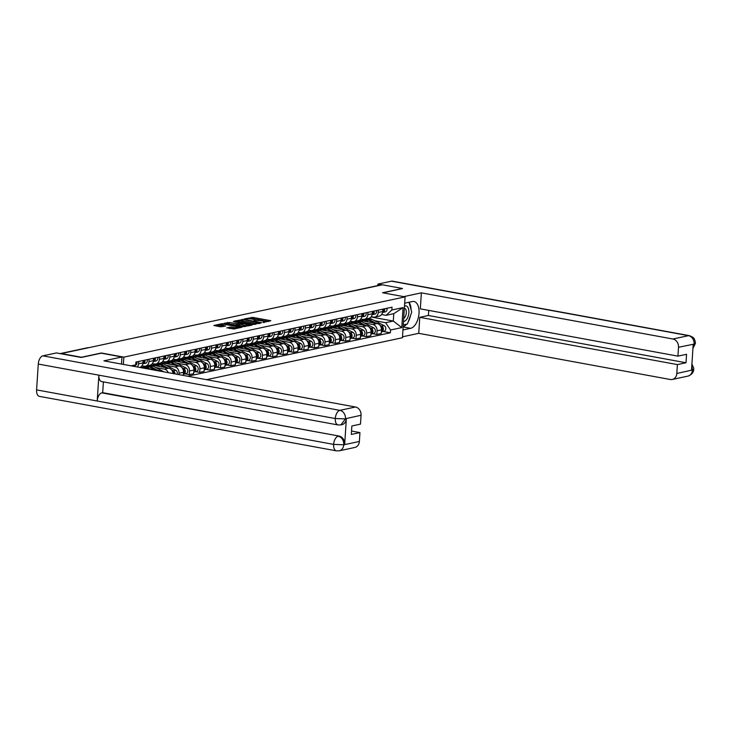 <?xml version="1.0" encoding="UTF-8"?>
<svg xmlns="http://www.w3.org/2000/svg" width="732" height="732" viewBox="0 0 732 732"><rect width="100%" height="100%" fill="white"/><g stroke="black" fill="none" stroke-linecap="round" stroke-linejoin="round"><path stroke-width="1.1" d="M263.062 322.492L270.84 320.708L252.998 317.432L244.378 318.887L246.675 318.942A3.816 0.695 3.7 0 1 251.945 319.079L253.428 319.353A3.816 0.695 3.7 0 1 255.139 320.049A3.816 0.695 3.7 0 1 254.507 320.387L253.839 320.799L255.889 320.634A3.816 0.695 3.7 0 1 261.168 320.772L262.651 321.046A3.816 0.695 3.7 0 1 264.353 321.741A3.816 0.695 3.7 0 1 263.73 322.08L263.062 322.492M226.911 327.735L233.901 329.016L241.835 327.25L221.805 323.718L213.872 325.484L220.451 326.811L225.612 326.033L222.08 325.264A3.184 0.576 3.7 0 1 220.652 324.688A3.184 0.576 3.7 0 1 222.345 324.285A3.184 0.576 3.7 0 1 225.584 324.514L237.333 326.673A3.184 0.576 3.7 0 1 238.76 327.259A3.184 0.576 3.7 0 1 237.077 327.652A3.184 0.576 3.7 0 1 233.828 327.424L230.223 327.021L226.893 327.963M123.845 357.125L101.318 352.989L81.408 357.253L61.305 353.565L382.36 284.794L402.463 288.49L382.562 292.754L405.089 296.881L123.845 357.125L123.369 364.417M252.65 324.605L261.699 322.666L243.847 319.39L234.267 321.11L252.65 324.605M251.835 325.173L242.448 326.792L224.065 323.297L229.226 322.528L238.11 323.892L240.508 323.315L233.352 321.522L251.835 325.173M206.561 379.679L402.444 337.727L405.089 296.881M349.072 291.931L348.889 291.894A2.425 2.004 77.9 0 0 348.231 291.903L378.49 285.425A2.425 2.004 77.9 0 1 379.149 285.416L348.889 291.894A2.425 1.29 100.4 0 0 348.56 292.041M378.398 310.112L378.243 312.482A5.582 4.612 77.9 0 1 374.766 317.093L379.176 316.142A5.582 4.612 -102.1 0 0 382.653 311.539L382.809 309.169M364.097 322.904L372.771 324.496A5.582 4.612 77.9 0 1 377.062 330.818L381.473 329.876A5.582 4.612 -102.1 0 0 377.172 323.544L359.293 320.268M381.473 329.876L381.235 333.508L376.824 334.451L372.808 333.719M374.766 317.093A5.582 4.612 77.9 0 1 373.247 317.112L371.206 316.736M377.062 330.818L376.824 334.451M355.23 321.275L356.027 321.421M367.976 312.344L367.821 314.714A5.582 4.612 77.9 0 1 364.344 319.326L368.754 318.374A5.582 4.612 -102.1 0 0 372.231 313.772L372.387 311.402M362.386 335.951L366.403 336.683L370.813 335.741L371.051 332.108A5.582 4.612 -102.1 0 0 366.759 325.777L348.871 322.501M364.344 319.326A5.582 4.612 77.9 0 1 362.825 319.344L360.785 318.969M353.675 325.136L362.349 326.719A5.582 4.612 77.9 0 1 366.641 333.051L366.403 336.683M344.809 323.507L345.605 323.654M357.555 314.577L357.399 316.947A5.582 4.612 77.9 0 1 353.922 321.558L358.332 320.607A5.582 4.612 -102.1 0 0 361.809 316.004L361.965 313.635M351.964 338.184L355.981 338.916L360.391 337.974L360.629 334.341A5.582 4.612 -102.1 0 0 356.338 328.009L338.449 324.733M353.922 321.558A5.582 4.612 77.9 0 1 352.403 321.577L350.363 321.202M343.253 327.36L351.927 328.952A5.582 4.612 77.9 0 1 356.219 335.283L355.981 338.916M334.387 325.74L335.183 325.886M347.133 316.81L346.986 319.179A5.582 4.612 77.9 0 1 343.5 323.782L347.91 322.839A5.582 4.612 -102.1 0 0 351.387 318.237L351.543 315.867M341.542 340.417L345.559 341.149L349.969 340.206L350.207 336.574A5.582 4.612 -102.1 0 0 345.916 330.242L328.028 326.966M343.5 323.782A5.582 4.612 77.9 0 1 341.981 323.809L339.941 323.434M332.831 329.592L341.505 331.184A5.582 4.612 77.9 0 1 345.797 337.516L345.559 341.149M323.974 327.973L324.761 328.119M336.711 319.042L336.564 321.412A5.582 4.612 77.9 0 1 333.087 326.014L337.489 325.072A5.582 4.612 -102.1 0 0 340.966 320.47L341.121 318.1M331.12 342.649L335.137 343.381L339.547 342.439L339.785 338.806A5.582 4.612 -102.1 0 0 335.494 332.474L317.606 329.199M333.087 326.014A5.582 4.612 77.9 0 1 331.559 326.033L329.519 325.667M322.409 331.825L331.084 333.417A5.582 4.612 77.9 0 1 335.375 339.749L335.137 343.381M313.552 330.205L314.339 330.352M326.289 321.275L326.143 323.645A5.582 4.612 77.9 0 1 322.666 328.247L327.067 327.305A5.582 4.612 -102.1 0 0 330.553 322.702L330.699 320.332M320.698 344.873L324.715 345.614L329.125 344.671L329.363 341.039A5.582 4.612 -102.1 0 0 325.072 334.707L307.184 331.422M322.666 328.247A5.582 4.612 77.9 0 1 321.138 328.265L319.106 327.899M311.988 334.057L320.662 335.649A5.582 4.612 77.9 0 1 324.953 341.981L324.715 345.614M303.13 332.438L303.917 332.575M315.867 323.507L315.721 325.877A5.582 4.612 77.9 0 1 312.244 330.48L316.654 329.537A5.582 4.612 -102.1 0 0 320.131 324.935L320.277 322.565M310.277 347.105L314.293 347.846L318.704 346.904L318.942 343.271A5.582 4.612 -102.1 0 0 314.65 336.94L296.771 333.655M312.244 330.48A5.582 4.612 77.9 0 1 310.716 330.498L308.684 330.132M301.566 336.29L310.24 337.882A5.582 4.612 77.9 0 1 314.531 344.214L314.293 347.846M292.709 334.67L293.495 334.808M305.454 325.74L305.299 328.11A5.582 4.612 77.9 0 1 301.822 332.712L306.232 331.77A5.582 4.612 -102.1 0 0 309.709 327.167L309.856 324.798M299.864 349.338L303.881 350.079L308.282 349.137L308.52 345.504A5.582 4.612 -102.1 0 0 304.228 339.172L286.349 335.887M301.822 332.712A5.582 4.612 77.9 0 1 300.294 332.731L298.263 332.355M291.144 338.523L299.818 340.115A5.582 4.612 77.9 0 1 304.109 346.446L303.881 350.079M282.287 336.903L283.074 337.04M295.033 327.973L294.877 330.342A5.582 4.612 77.9 0 1 291.4 334.945L295.81 334.002A5.582 4.612 -102.1 0 0 299.287 329.4L299.434 327.03M289.442 351.57L293.459 352.312L297.86 351.369L298.098 347.737A5.582 4.612 -102.1 0 0 293.807 341.405L275.927 338.12M291.4 334.945A5.582 4.612 77.9 0 1 289.872 334.963L287.841 334.588M280.722 340.755L289.396 342.347A5.582 4.612 77.9 0 1 293.688 348.679L293.459 352.312M271.865 339.126L272.652 339.273M284.611 330.205L284.455 332.575A5.582 4.612 77.9 0 1 280.978 337.178L285.388 336.235A5.582 4.612 -102.1 0 0 288.865 331.633L289.021 329.263M279.02 353.803L283.037 354.544L287.447 353.602L287.676 349.969A5.582 4.612 -102.1 0 0 283.385 343.637L265.506 340.353M280.978 337.178A5.582 4.612 77.9 0 1 279.45 337.196L277.419 336.821M270.3 342.988L278.974 344.58A5.582 4.612 77.9 0 1 283.266 350.912L283.037 354.544M261.443 341.359L262.23 341.505M274.189 332.438L274.033 334.808A5.582 4.612 77.9 0 1 270.556 339.41L274.967 338.468A5.582 4.612 -102.1 0 0 278.444 333.865L278.599 331.495M268.598 356.036L272.615 356.777L277.025 355.834L277.254 352.202A5.582 4.612 -102.1 0 0 272.963 345.87L255.084 342.585M270.556 339.41A5.582 4.612 77.9 0 1 269.028 339.428L266.997 339.053M259.878 345.22L268.553 346.812A5.582 4.612 77.9 0 1 272.844 353.144L272.615 356.777M251.021 343.592L251.808 343.738M263.767 334.67L263.612 337.04A5.582 4.612 77.9 0 1 260.135 341.643L264.545 340.7A5.582 4.612 -102.1 0 0 268.022 336.089L268.177 333.728M258.176 358.268L262.193 359.009L266.604 358.067L266.832 354.434A5.582 4.612 -102.1 0 0 262.541 348.103L244.662 344.818M260.135 341.643A5.582 4.612 77.9 0 1 258.606 341.661L256.575 341.286M249.456 347.453L258.131 349.045A5.582 4.612 77.9 0 1 262.422 355.377L262.193 359.009M240.599 345.824L241.386 345.971M253.345 336.903L253.19 339.273A5.582 4.612 77.9 0 1 249.713 343.875L254.123 342.933A5.582 4.612 -102.1 0 0 257.6 338.321L257.755 335.961M247.755 360.501L251.771 361.242L256.182 360.29L256.41 356.667A5.582 4.612 -102.1 0 0 252.119 350.335L234.24 347.05M249.713 343.875A5.582 4.612 77.9 0 1 248.194 343.894L246.153 343.518M239.035 349.686L247.709 351.278A5.582 4.612 77.9 0 1 252.009 357.609L251.771 361.242M230.177 348.057L230.964 348.203M242.923 339.136L242.768 341.505A5.582 4.612 77.9 0 1 239.291 346.108L243.701 345.165A5.582 4.612 -102.1 0 0 247.178 340.554L247.334 338.184M237.333 362.733L241.35 363.475L245.76 362.523L245.989 358.9A5.582 4.612 -102.1 0 0 241.697 352.568L223.818 349.283M239.291 346.108A5.582 4.612 77.9 0 1 237.772 346.126L235.731 345.751M228.613 351.918L237.287 353.51A5.582 4.612 77.9 0 1 241.587 359.842L241.35 363.475M219.756 350.289L220.542 350.436M232.501 341.368L232.346 343.738A5.582 4.612 77.9 0 1 228.869 348.341L233.279 347.398A5.582 4.612 -102.1 0 0 236.756 342.786L236.912 340.417M226.911 364.966L230.928 365.707L235.338 364.756L235.576 361.123A5.582 4.612 -102.1 0 0 231.275 354.8L213.396 351.516M228.869 348.341A5.582 4.612 77.9 0 1 227.35 348.359L225.31 347.984M218.2 354.151L226.874 355.743A5.582 4.612 77.9 0 1 231.166 362.075L230.928 365.707M209.334 352.522L210.13 352.668M222.08 343.601L221.924 345.962A5.582 4.612 77.9 0 1 218.447 350.573L222.857 349.631A5.582 4.612 -102.1 0 0 226.334 345.019L226.49 342.649M216.489 367.199L220.506 367.94L224.916 366.988L225.154 363.356A5.582 4.612 -102.1 0 0 220.854 357.033L202.974 353.748M218.447 350.573A5.582 4.612 77.9 0 1 216.928 350.591L214.888 350.216M207.778 356.383L216.452 357.975A5.582 4.612 77.9 0 1 220.744 364.307L220.506 367.94M198.912 354.755L199.708 354.901M211.658 345.833L211.502 348.194A5.582 4.612 77.9 0 1 208.025 352.806L212.436 351.863A5.582 4.612 -102.1 0 0 215.913 347.252L216.068 344.882M206.067 369.431L210.084 370.163L214.494 369.221L214.732 365.588A5.582 4.612 -102.1 0 0 210.432 359.266L192.553 355.981M208.025 352.806A5.582 4.612 77.9 0 1 206.506 352.824L204.466 352.449M197.356 358.616L206.031 360.208A5.582 4.612 77.9 0 1 210.322 366.54L210.084 370.163M188.49 356.987L189.286 357.134M201.236 348.057L201.08 350.427A5.582 4.612 77.9 0 1 197.603 355.038L202.014 354.096A5.582 4.612 -102.1 0 0 205.491 349.484L205.646 347.114M195.645 371.664L199.662 372.396L204.072 371.453L204.31 367.821A5.582 4.612 -102.1 0 0 200.019 361.489L182.131 358.213M197.603 355.038A5.582 4.612 77.9 0 1 196.085 355.057L194.044 354.681M186.935 360.849L195.609 362.441A5.582 4.612 77.9 0 1 199.9 368.772L199.662 372.396M178.068 359.22L178.864 359.366M190.814 350.289L190.668 352.659A5.582 4.612 77.9 0 1 187.182 357.271L191.592 356.319A5.582 4.612 -102.1 0 0 195.069 351.717L195.224 349.347M185.223 373.896L189.24 374.628L193.651 373.686L193.889 370.053A5.582 4.612 -102.1 0 0 189.597 363.722L171.709 360.446M187.182 357.271A5.582 4.612 77.9 0 1 185.663 357.289L183.622 356.914M176.513 363.081L185.187 364.673A5.582 4.612 77.9 0 1 189.478 370.996L189.24 374.628M167.655 361.452L168.442 361.599M180.392 352.522L180.246 354.892A5.582 4.612 77.9 0 1 176.769 359.503L181.17 358.552A5.582 4.612 -102.1 0 0 184.647 353.949L184.803 351.58M183.265 375.406L183.467 372.286A5.582 4.612 -102.1 0 0 179.175 365.954L161.287 362.679M176.769 359.503A5.582 4.612 77.9 0 1 175.241 359.522L173.2 359.147M166.091 365.314L174.765 366.906A5.582 4.612 77.9 0 1 179.056 373.228L178.965 374.619M157.234 363.685L158.02 363.831M169.97 354.755L169.824 357.125A5.582 4.612 77.9 0 1 166.347 361.736L170.748 360.785A5.582 4.612 -102.1 0 0 174.234 356.182L174.381 353.812M173.036 373.53A5.582 4.612 -102.1 0 0 168.753 368.187L150.865 364.911M166.347 361.736A5.582 4.612 77.9 0 1 164.819 361.754L162.779 361.379M155.669 367.546L164.343 369.138A5.582 4.612 77.9 0 1 168.204 372.643M146.812 365.918L147.599 366.064M159.549 356.987L159.402 359.357A5.582 4.612 77.9 0 1 155.925 363.969L160.326 363.017A5.582 4.612 -102.1 0 0 163.812 358.415L163.959 356.045M160.061 371.151A5.582 4.612 -102.1 0 0 158.332 370.419L140.443 367.144M155.925 363.969A5.582 4.612 77.9 0 1 154.397 363.987L152.366 363.612M149.136 359.22L148.98 361.59A5.582 4.612 77.9 0 1 145.503 366.192L149.914 365.25A5.582 4.612 -102.1 0 0 153.391 360.647L153.537 358.277M145.503 366.192A5.582 4.612 77.9 0 1 143.975 366.22L141.944 365.844M139.748 367.418A5.582 4.612 -102.1 0 0 142.969 362.88L143.115 360.51M138.714 361.452L138.558 363.822A5.582 4.612 77.9 0 1 137.378 366.988M374.519 320.671L385.618 322.702L393.294 321.055L393.77 313.68L386.093 315.318L381.628 314.504M365.652 319.042L366.448 319.189M371.023 316.974L393.294 321.055L401.786 327.597L390.559 329.995L385.618 322.702M386.093 315.318L391.849 309.993L403.076 307.586L401.786 327.597M187.667 376.211L390.376 332.795L390.559 329.995M131.12 365.835L135.731 364.856L134.075 366.384M391.849 309.993L392.032 307.193L135.914 362.056L135.731 364.856M383.229 331.486L390.376 332.795M403.076 307.586L393.77 313.68M268.809 321.54L252.915 318.621L250.042 318.85M241.258 320.726L236.756 321.687M259.924 322.894L244.021 319.793L241.917 319.966A3.816 0.695 3.7 0 0 241.285 320.305A3.816 0.695 3.7 0 0 242.987 321L253.702 322.958A3.816 0.695 3.7 0 0 258.972 323.096L259.924 322.894L259.887 323.452M241.285 320.305L241.212 321.494A3.816 0.695 3.7 0 0 242.914 322.19L242.987 321M255.523 324.386A3.816 0.695 3.7 0 1 253.62 324.148L242.914 322.19M226.563 323.873L227.496 323.672L227.579 322.483M239.263 324.825L236.39 325.045L227.496 323.672M248.88 325.575L249.466 325.685M243.976 325.228A3.184 0.576 3.7 0 0 247.215 325.466A3.184 0.576 3.7 0 0 248.907 325.063A3.184 0.576 3.7 0 0 247.48 324.477L243.344 323.718L239.501 324.148L243.976 325.228L243.902 326.426A3.184 0.576 3.7 0 0 245.202 326.591M239.419 325.337L239.84 324.468M243.902 326.426L239.757 325.667M234.99 328.778A3.184 0.576 3.7 0 1 233.755 328.613L229.208 328.412M220.652 324.688L220.579 325.877A3.184 0.576 3.7 0 0 221.997 326.463L222.08 325.264M223.04 326.646L221.997 326.463M220.625 325.145L216.37 326.06M239.263 327.863L238.733 327.771M360.986 320.579A7.283 6.021 77.9 0 1 362.367 320.058L364.774 319.545A7.283 6.021 77.9 0 1 368.333 320.067L373.933 322.949M362.367 320.058A7.283 6.021 77.9 0 1 365.927 320.579L368.644 321.979M380.796 326.499A3.038 2.507 77.9 0 1 381.363 331.587M365.341 319.454A7.283 6.021 77.9 0 1 365.909 319.298A7.283 6.021 77.9 0 1 369.468 319.82L376.431 323.407M365.909 319.298L368.306 318.786A7.283 6.021 77.9 0 1 371.874 319.308L384.126 325.621A3.038 2.507 77.9 0 1 385.801 328.741A3.038 2.507 77.9 0 1 383.907 331.34L381.5 331.852A3.038 2.507 77.9 0 1 381.335 331.88M379.963 325.237L381.72 326.133A3.038 2.507 77.9 0 1 383.394 329.254A3.038 2.507 77.9 0 1 381.5 331.852M382.525 312.482L382.598 312.473A3.038 2.507 -102.1 0 0 382.754 312.445A3.038 2.507 -102.1 0 0 384.538 308.803M382.909 312.408L385.005 311.96A3.038 2.507 -102.1 0 0 385.16 311.933A3.038 2.507 -102.1 0 0 386.944 308.282M382.58 312.207A3.038 2.507 -102.1 0 0 383.403 309.041M350.564 322.812A7.283 6.021 77.9 0 1 351.946 322.29L354.352 321.778A7.283 6.021 77.9 0 1 357.911 322.3L363.511 325.182M351.946 322.29A7.283 6.021 77.9 0 1 355.505 322.812L358.232 324.212M370.374 328.732A3.038 2.507 77.9 0 1 370.941 333.819M354.919 321.687A7.283 6.021 77.9 0 1 355.487 321.531A7.283 6.021 77.9 0 1 359.046 322.053L366.009 325.639M355.487 321.531L357.893 321.019A7.283 6.021 77.9 0 1 361.452 321.54L373.704 327.854A3.038 2.507 77.9 0 1 375.379 330.974A3.038 2.507 77.9 0 1 373.485 333.572L371.078 334.085A3.038 2.507 77.9 0 1 370.923 334.112M369.541 327.46L371.298 328.366A3.038 2.507 77.9 0 1 372.972 331.486A3.038 2.507 77.9 0 1 371.078 334.085M340.142 325.045A7.283 6.021 77.9 0 1 341.524 324.523L343.93 324.011A7.283 6.021 77.9 0 1 347.49 324.532L353.089 327.414M341.524 324.523A7.283 6.021 77.9 0 1 345.092 325.045L347.81 326.445M359.952 330.965A3.038 2.507 77.9 0 1 360.519 336.052M344.507 323.919A7.283 6.021 77.9 0 1 345.065 323.764A7.283 6.021 77.9 0 1 348.624 324.285L355.587 327.872M345.065 323.764L347.471 323.251A7.283 6.021 77.9 0 1 351.031 323.773L363.282 330.086A3.038 2.507 77.9 0 1 364.957 333.206A3.038 2.507 77.9 0 1 363.063 335.805L360.656 336.317A3.038 2.507 77.9 0 1 360.501 336.345M359.119 329.693L360.876 330.599A3.038 2.507 77.9 0 1 362.55 333.719A3.038 2.507 77.9 0 1 360.656 336.317M403.14 326.948L410.634 328.32A13.652 7.274 100.4 0 0 418.878 314.778A13.652 7.274 100.4 0 0 413.964 301.493A13.652 7.274 100.4 0 0 412.363 301.529L404.677 303.176M410.634 328.32L402.948 329.967M402.499 336.812L418.741 333.335L419.775 317.322L677.384 364.591L676.816 373.466L692.518 369.971L691.53 370.017L693.186 344.415L694.192 344.086L678.509 347.27A7.283 6.021 -102.1 0 0 672.909 339.007L688.501 335.668L391.501 281.17L377.904 284.08L382.104 284.849M428.723 310.405L428.394 315.474L419.775 317.322M428.394 315.474L686.003 362.752L686.552 354.297L677.933 356.136L420.324 308.867L421.358 292.855L672.909 339.007M403.707 296.634L421.358 292.855M418.741 333.335L670.292 379.496A7.283 6.021 -102.1 0 0 672.278 379.469A7.283 6.021 -102.1 0 0 676.816 373.466M391.501 281.17A7.466 3.971 -79.6 0 1 392.37 281.152L689.379 335.649A7.466 3.971 -79.6 0 0 688.501 335.668A7.283 6.021 77.9 0 1 694.101 343.93M377.803 285.572L377.904 284.08M677.933 356.136L678.509 347.27M686.003 362.752L677.384 364.591M402.454 288.582L383.001 292.827M403.158 326.719A13.652 7.274 100.4 0 0 406.589 324.185M408.218 321.805A13.652 7.274 100.4 0 0 410.551 315.364M411.073 309.709A13.652 7.274 100.4 0 0 409.06 302.234M691.795 365.963L692.426 369.825M691.923 363.96L693.716 368.242L693.726 369.285L692.527 369.98M689.379 335.649C695.482 338.102 693.771 338.962 694.988 340.462L695.4 343.418L694.192 344.086M120.89 363.96L121.503 363.831L121.951 356.978L103.907 360.849L355.459 407.001A7.283 6.021 77.9 0 1 361.059 415.264L360.483 424.13L351.863 425.978L351.323 434.433L359.943 432.585L359.366 441.46A7.283 6.021 77.9 0 1 354.828 447.462L339.227 450.811A7.283 6.021 -102.1 0 0 343.765 444.8L359.366 441.46M338.047 424.953A7.466 3.971 -79.6 0 1 335.283 418.548L345.44 418.896L340.902 424.908L338.047 424.953L101.647 381.573A7.466 3.971 -79.6 0 1 98.884 375.168L38.274 364.051A7.466 3.971 -79.6 0 1 42.849 355.844L56.446 352.934L81.197 357.472L101.236 353.181L121.951 356.978M339.227 450.811L336.372 450.848L39.363 396.351A7.466 3.971 -79.6 0 1 36.6 389.891L97.21 401.008A7.466 3.971 -79.6 0 1 101.794 392.864L339.09 436.052A7.283 6.021 77.9 0 1 344.69 444.306L346.346 418.704A7.283 6.021 77.9 0 1 341.807 424.716L340.902 424.908M38.274 364.051L36.6 389.891M42.849 355.844L339.858 410.35A7.466 3.971 -79.6 0 0 335.283 418.548L98.884 375.168L97.21 401.008L333.609 444.388L343.765 444.8M359.943 432.585L351.543 431.047M103.395 381.894L102.69 392.672L339.09 436.052M102.69 392.672L101.794 392.864M403.497 321.44A7.887 4.2 100.4 0 0 408.868 312.72A7.887 4.2 100.4 0 0 404.494 306.077M403.689 318.429A5.399 2.873 100.4 0 0 406.306 312.793A5.399 2.873 100.4 0 0 404.357 308.126M408.996 302.252L411.741 312.097L407.413 324.011L403.277 324.898M372.103 314.714L372.176 314.705A3.038 2.507 -102.1 0 0 372.332 314.678A3.038 2.507 -102.1 0 0 374.116 311.036M372.487 314.641L374.583 314.193A3.038 2.507 -102.1 0 0 374.738 314.165A3.038 2.507 -102.1 0 0 376.523 310.514M372.158 314.44A3.038 2.507 -102.1 0 0 372.981 311.274M361.681 316.947L361.754 316.938A3.038 2.507 -102.1 0 0 361.91 316.91A3.038 2.507 -102.1 0 0 363.694 313.269M362.065 316.874L364.161 316.425A3.038 2.507 -102.1 0 0 364.316 316.398A3.038 2.507 -102.1 0 0 366.101 312.747M361.736 316.672A3.038 2.507 -102.1 0 0 362.56 313.506M329.72 327.277A7.283 6.021 77.9 0 1 331.102 326.756L333.508 326.243A7.283 6.021 77.9 0 1 337.068 326.765L342.668 329.647M331.102 326.756A7.283 6.021 77.9 0 1 334.67 327.277L337.388 328.677M349.53 333.197A3.038 2.507 77.9 0 1 350.097 338.276M334.085 326.152A7.283 6.021 77.9 0 1 334.643 325.996A7.283 6.021 77.9 0 1 338.211 326.518L345.165 330.105M334.643 325.996L337.049 325.484A7.283 6.021 77.9 0 1 340.609 326.005L352.861 332.319A3.038 2.507 77.9 0 1 354.535 335.439A3.038 2.507 77.9 0 1 352.641 338.038L350.235 338.55A3.038 2.507 77.9 0 1 350.079 338.577M348.697 331.925L350.454 332.831A3.038 2.507 77.9 0 1 352.129 335.951A3.038 2.507 77.9 0 1 350.235 338.55M319.298 329.501A7.283 6.021 77.9 0 1 320.68 328.988L323.087 328.476A7.283 6.021 77.9 0 1 326.655 328.997L332.246 331.88M320.68 328.988A7.283 6.021 77.9 0 1 324.249 329.51L326.966 330.91M339.108 335.43A3.038 2.507 77.9 0 1 339.675 340.508M323.663 328.384A7.283 6.021 77.9 0 1 324.221 328.229A7.283 6.021 77.9 0 1 327.79 328.75L334.744 332.337M324.221 328.229L326.628 327.716A7.283 6.021 77.9 0 1 330.187 328.238L342.439 334.551A3.038 2.507 77.9 0 1 344.113 337.672A3.038 2.507 77.9 0 1 342.219 340.27L339.813 340.783A3.038 2.507 77.9 0 1 339.657 340.81M338.276 334.158L340.032 335.064A3.038 2.507 77.9 0 1 341.716 338.184A3.038 2.507 77.9 0 1 339.813 340.783M308.877 331.733A7.283 6.021 77.9 0 1 310.258 331.221L312.665 330.708A7.283 6.021 77.9 0 1 316.233 331.23L321.824 334.112M310.258 331.221A7.283 6.021 77.9 0 1 313.827 331.742L316.544 333.142M328.686 337.662A3.038 2.507 77.9 0 1 329.254 342.741M313.241 330.617A7.283 6.021 77.9 0 1 313.799 330.461A7.283 6.021 77.9 0 1 317.368 330.983L324.322 334.57M313.799 330.461L316.206 329.949A7.283 6.021 77.9 0 1 319.774 330.471L332.017 336.784A3.038 2.507 77.9 0 1 333.691 339.904A3.038 2.507 77.9 0 1 331.797 342.503L329.4 343.015A3.038 2.507 77.9 0 1 329.235 343.043M327.854 336.391L329.61 337.296A3.038 2.507 77.9 0 1 331.294 340.417A3.038 2.507 77.9 0 1 329.4 343.015M351.259 319.179L351.333 319.17A3.038 2.507 -102.1 0 0 351.497 319.143A3.038 2.507 -102.1 0 0 353.272 315.501M351.644 319.106L353.739 318.658A3.038 2.507 -102.1 0 0 353.895 318.63A3.038 2.507 -102.1 0 0 355.679 314.98M351.314 318.905A3.038 2.507 -102.1 0 0 352.138 315.739M340.838 321.412L340.92 321.403A3.038 2.507 -102.1 0 0 341.075 321.375A3.038 2.507 -102.1 0 0 342.851 317.725M341.222 321.33L343.317 320.881A3.038 2.507 -102.1 0 0 343.473 320.854A3.038 2.507 -102.1 0 0 345.257 317.212M340.892 321.138A3.038 2.507 -102.1 0 0 341.716 317.972M330.416 323.645L330.498 323.635A3.038 2.507 -102.1 0 0 330.654 323.608A3.038 2.507 -102.1 0 0 332.429 319.957M330.809 323.562L332.895 323.114A3.038 2.507 -102.1 0 0 333.06 323.087A3.038 2.507 -102.1 0 0 334.835 319.445M330.471 323.37A3.038 2.507 -102.1 0 0 331.294 320.204M298.464 333.966A7.283 6.021 77.9 0 1 299.836 333.453L302.243 332.941A7.283 6.021 77.9 0 1 305.811 333.453L311.402 336.345M299.836 333.453A7.283 6.021 77.9 0 1 303.405 333.975L306.122 335.375M318.264 339.895A3.038 2.507 77.9 0 1 318.832 344.973M302.819 332.85A7.283 6.021 77.9 0 1 303.377 332.694A7.283 6.021 77.9 0 1 306.946 333.216L313.9 336.802M303.377 332.694L305.784 332.182A7.283 6.021 77.9 0 1 309.352 332.703L321.595 339.017A3.038 2.507 77.9 0 1 323.279 342.137A3.038 2.507 77.9 0 1 321.375 344.735L318.978 345.248A3.038 2.507 77.9 0 1 318.813 345.275M317.432 338.623L319.189 339.529A3.038 2.507 77.9 0 1 320.872 342.649A3.038 2.507 77.9 0 1 318.978 345.248M319.994 325.877L320.076 325.868A3.038 2.507 -102.1 0 0 320.232 325.841A3.038 2.507 -102.1 0 0 322.007 322.19M320.387 325.795L322.473 325.347A3.038 2.507 -102.1 0 0 322.638 325.319A3.038 2.507 -102.1 0 0 324.413 321.677M320.049 325.603A3.038 2.507 -102.1 0 0 320.872 322.437M288.042 336.198A7.283 6.021 77.9 0 1 289.415 335.686L291.821 335.174A7.283 6.021 77.9 0 1 295.389 335.686L300.98 338.577M289.415 335.686A7.283 6.021 77.9 0 1 292.983 336.208L295.701 337.608M307.843 342.128A3.038 2.507 77.9 0 1 308.41 347.206M292.397 335.082A7.283 6.021 77.9 0 1 292.956 334.927A7.283 6.021 77.9 0 1 296.524 335.448L303.478 339.035M292.956 334.927L295.362 334.414A7.283 6.021 77.9 0 1 298.93 334.936L311.173 341.249A3.038 2.507 77.9 0 1 312.857 344.369A3.038 2.507 77.9 0 1 310.954 346.968L308.556 347.48A3.038 2.507 77.9 0 1 308.392 347.508M307.01 340.856L308.767 341.762A3.038 2.507 77.9 0 1 310.45 344.882A3.038 2.507 77.9 0 1 308.556 347.48M309.572 328.11L309.654 328.101A3.038 2.507 -102.1 0 0 309.81 328.073A3.038 2.507 -102.1 0 0 311.585 324.422M309.965 328.028L312.061 327.579A3.038 2.507 -102.1 0 0 312.216 327.552A3.038 2.507 -102.1 0 0 313.991 323.91M309.627 327.835A3.038 2.507 -102.1 0 0 310.45 324.669M277.62 338.431A7.283 6.021 77.9 0 1 278.993 337.919L281.399 337.406A7.283 6.021 77.9 0 1 284.968 337.919L290.558 340.81M278.993 337.919A7.283 6.021 77.9 0 1 282.561 338.44L285.279 339.84M297.421 344.36A3.038 2.507 77.9 0 1 297.988 349.438M281.976 337.315A7.283 6.021 77.9 0 1 282.534 337.159A7.283 6.021 77.9 0 1 286.102 337.681L293.056 341.268M282.534 337.159L284.94 336.647A7.283 6.021 77.9 0 1 288.509 337.168L300.751 343.482A3.038 2.507 77.9 0 1 302.435 346.602A3.038 2.507 77.9 0 1 300.541 349.201L298.134 349.713A3.038 2.507 77.9 0 1 297.97 349.74M296.588 343.088L298.345 343.994A3.038 2.507 77.9 0 1 300.029 347.114A3.038 2.507 77.9 0 1 298.134 349.713M299.15 330.342L299.232 330.333A3.038 2.507 -102.1 0 0 299.388 330.306A3.038 2.507 -102.1 0 0 301.163 326.655M299.544 330.26L301.639 329.812A3.038 2.507 -102.1 0 0 301.794 329.784A3.038 2.507 -102.1 0 0 303.57 326.143M299.205 330.068A3.038 2.507 -102.1 0 0 300.029 326.902M267.198 340.664A7.283 6.021 77.9 0 1 268.571 340.151L270.977 339.639A7.283 6.021 77.9 0 1 274.546 340.151L280.146 343.043M268.571 340.151A7.283 6.021 77.9 0 1 272.139 340.673L274.857 342.073M286.999 346.593A3.038 2.507 77.9 0 1 287.566 351.671M271.554 339.547A7.283 6.021 77.9 0 1 272.112 339.392A7.283 6.021 77.9 0 1 275.68 339.913L282.634 343.5M272.112 339.392L274.518 338.879A7.283 6.021 77.9 0 1 278.087 339.392L290.329 345.714A3.038 2.507 77.9 0 1 292.013 348.835A3.038 2.507 77.9 0 1 290.119 351.424L287.713 351.946A3.038 2.507 77.9 0 1 287.548 351.973M286.166 345.321L287.923 346.227A3.038 2.507 77.9 0 1 289.607 349.347A3.038 2.507 77.9 0 1 287.713 351.946M288.728 332.575L288.811 332.557A3.038 2.507 -102.1 0 0 288.966 332.538A3.038 2.507 -102.1 0 0 290.75 328.888M289.122 332.493L291.217 332.044A3.038 2.507 -102.1 0 0 291.373 332.017A3.038 2.507 -102.1 0 0 293.148 328.375M288.783 332.301A3.038 2.507 -102.1 0 0 289.607 329.135M256.776 342.896A7.283 6.021 77.9 0 1 258.149 342.384L260.555 341.862A7.283 6.021 77.9 0 1 264.124 342.384L269.724 345.275M258.149 342.384A7.283 6.021 77.9 0 1 261.717 342.905L264.435 344.305M276.586 348.825A3.038 2.507 77.9 0 1 277.144 353.904M261.132 341.78A7.283 6.021 77.9 0 1 261.69 341.624A7.283 6.021 77.9 0 1 265.258 342.146L272.213 345.733M261.69 341.624L264.096 341.112A7.283 6.021 77.9 0 1 267.665 341.624L279.908 347.947A3.038 2.507 77.9 0 1 281.591 351.067A3.038 2.507 77.9 0 1 279.697 353.657L277.291 354.178A3.038 2.507 77.9 0 1 277.126 354.206M275.744 347.554L277.501 348.459A3.038 2.507 77.9 0 1 279.185 351.58A3.038 2.507 77.9 0 1 277.291 354.178M278.306 334.808L278.389 334.789A3.038 2.507 -102.1 0 0 278.544 334.762A3.038 2.507 -102.1 0 0 280.329 331.12M278.7 334.725L280.795 334.277A3.038 2.507 -102.1 0 0 280.951 334.25A3.038 2.507 -102.1 0 0 282.726 330.608M278.361 334.533A3.038 2.507 -102.1 0 0 279.185 331.367M246.355 345.129A7.283 6.021 77.9 0 1 247.727 344.616L250.134 344.095A7.283 6.021 77.9 0 1 253.702 344.616L259.302 347.508M247.727 344.616A7.283 6.021 77.9 0 1 251.296 345.138L254.013 346.538M266.164 351.058A3.038 2.507 77.9 0 1 266.723 356.136M250.71 344.013A7.283 6.021 77.9 0 1 251.268 343.857A7.283 6.021 77.9 0 1 254.837 344.379L261.791 347.965M251.268 343.857L253.675 343.345A7.283 6.021 77.9 0 1 257.243 343.857L269.486 350.18A3.038 2.507 77.9 0 1 271.169 353.291A3.038 2.507 77.9 0 1 269.275 355.889L266.869 356.411A3.038 2.507 77.9 0 1 266.704 356.438M265.332 349.786L267.079 350.692A3.038 2.507 77.9 0 1 268.763 353.812A3.038 2.507 77.9 0 1 266.869 356.411M267.885 337.04L267.967 337.022A3.038 2.507 -102.1 0 0 268.122 336.995A3.038 2.507 -102.1 0 0 269.907 333.353M268.278 336.958L270.373 336.51A3.038 2.507 -102.1 0 0 270.529 336.482A3.038 2.507 -102.1 0 0 272.304 332.84M267.939 336.757A3.038 2.507 -102.1 0 0 268.772 333.6M235.933 347.361A7.283 6.021 77.9 0 1 237.305 346.849L239.712 346.327A7.283 6.021 77.9 0 1 243.28 346.849L248.88 349.74M237.305 346.849A7.283 6.021 77.9 0 1 240.874 347.361L243.591 348.771M255.743 353.291A3.038 2.507 77.9 0 1 256.301 358.369M240.288 346.245A7.283 6.021 77.9 0 1 240.846 346.09A7.283 6.021 77.9 0 1 244.415 346.611L251.369 350.198M240.846 346.09L243.253 345.568A7.283 6.021 77.9 0 1 246.821 346.09L259.064 352.412A3.038 2.507 77.9 0 1 260.748 355.523A3.038 2.507 77.9 0 1 258.853 358.122L256.447 358.643A3.038 2.507 77.9 0 1 256.282 358.671M254.91 352.019L256.658 352.925A3.038 2.507 77.9 0 1 258.341 356.045A3.038 2.507 77.9 0 1 256.447 358.643M257.463 339.273L257.545 339.255A3.038 2.507 -102.1 0 0 257.701 339.227A3.038 2.507 -102.1 0 0 259.485 335.585M257.856 339.19L259.952 338.742A3.038 2.507 -102.1 0 0 260.107 338.715A3.038 2.507 -102.1 0 0 261.891 335.073M257.518 338.989A3.038 2.507 -102.1 0 0 258.35 335.832M225.511 349.594A7.283 6.021 77.9 0 1 226.893 349.082L229.29 348.56A7.283 6.021 77.9 0 1 232.858 349.082L238.458 351.973M226.893 349.082A7.283 6.021 77.9 0 1 230.452 349.594L233.169 351.003M245.321 355.523A3.038 2.507 77.9 0 1 245.879 360.602M229.866 348.478A7.283 6.021 77.9 0 1 230.434 348.322A7.283 6.021 77.9 0 1 233.993 348.844L240.947 352.431M230.434 348.322L232.831 347.801A7.283 6.021 77.9 0 1 236.399 348.322L248.642 354.636A3.038 2.507 77.9 0 1 250.326 357.756A3.038 2.507 77.9 0 1 248.432 360.354L246.025 360.876A3.038 2.507 77.9 0 1 245.861 360.903M244.488 354.251L246.245 355.157A3.038 2.507 77.9 0 1 247.919 358.277A3.038 2.507 77.9 0 1 246.025 360.876M247.05 341.496L247.123 341.487A3.038 2.507 -102.1 0 0 247.279 341.46A3.038 2.507 -102.1 0 0 249.063 337.818M247.434 341.423L249.53 340.975A3.038 2.507 -102.1 0 0 249.685 340.947A3.038 2.507 -102.1 0 0 251.469 337.306M247.096 341.222A3.038 2.507 -102.1 0 0 247.928 338.065M215.089 351.827A7.283 6.021 77.9 0 1 216.471 351.314L218.868 350.793A7.283 6.021 77.9 0 1 222.436 351.314L228.036 354.206M216.471 351.314A7.283 6.021 77.9 0 1 220.03 351.827L222.748 353.236M234.899 357.756A3.038 2.507 77.9 0 1 235.457 362.834M219.444 350.71A7.283 6.021 77.9 0 1 220.012 350.555A7.283 6.021 77.9 0 1 223.571 351.076L230.534 354.663M220.012 350.555L222.409 350.033A7.283 6.021 77.9 0 1 225.978 350.555L238.22 356.868A3.038 2.507 77.9 0 1 239.904 359.988A3.038 2.507 77.9 0 1 238.01 362.587L235.603 363.109A3.038 2.507 77.9 0 1 235.439 363.136M234.066 356.484L235.823 357.39A3.038 2.507 77.9 0 1 237.497 360.51A3.038 2.507 77.9 0 1 235.603 363.109M236.628 343.729L236.701 343.72A3.038 2.507 -102.1 0 0 236.857 343.692A3.038 2.507 -102.1 0 0 238.641 340.051M237.012 343.656L239.108 343.207A3.038 2.507 -102.1 0 0 239.263 343.18A3.038 2.507 -102.1 0 0 241.048 339.538M236.674 343.454A3.038 2.507 -102.1 0 0 237.507 340.298M204.667 354.059A7.283 6.021 77.9 0 1 206.049 353.547L208.455 353.025A7.283 6.021 77.9 0 1 212.015 353.547L217.614 356.438M206.049 353.547A7.283 6.021 77.9 0 1 209.608 354.059L212.326 355.468M224.477 359.988A3.038 2.507 77.9 0 1 225.044 365.067M209.023 352.943A7.283 6.021 77.9 0 1 209.59 352.787A7.283 6.021 77.9 0 1 213.149 353.3L220.112 356.896M209.59 352.787L211.987 352.266A7.283 6.021 77.9 0 1 215.556 352.787L227.798 359.101A3.038 2.507 77.9 0 1 229.482 362.221A3.038 2.507 77.9 0 1 227.588 364.82L225.181 365.332A3.038 2.507 77.9 0 1 225.017 365.369M223.644 358.717L225.401 359.622A3.038 2.507 77.9 0 1 227.076 362.743A3.038 2.507 77.9 0 1 225.181 365.332M226.206 345.962L226.28 345.952A3.038 2.507 -102.1 0 0 226.435 345.925A3.038 2.507 -102.1 0 0 228.219 342.283M226.591 345.888L228.686 345.44A3.038 2.507 -102.1 0 0 228.841 345.413A3.038 2.507 -102.1 0 0 230.626 341.771M226.261 345.687A3.038 2.507 -102.1 0 0 227.085 342.521M194.245 356.292A7.283 6.021 77.9 0 1 195.627 355.77L198.033 355.258A7.283 6.021 77.9 0 1 201.593 355.779L207.193 358.662M195.627 355.77A7.283 6.021 77.9 0 1 199.186 356.292L201.913 357.692M214.055 362.221A3.038 2.507 77.9 0 1 214.622 367.299M198.601 355.176A7.283 6.021 77.9 0 1 199.168 355.02A7.283 6.021 77.9 0 1 202.727 355.532L209.691 359.119M199.168 355.02L201.575 354.498A7.283 6.021 77.9 0 1 205.134 355.02L217.386 361.334A3.038 2.507 77.9 0 1 219.06 364.454A3.038 2.507 77.9 0 1 217.166 367.052L214.76 367.565A3.038 2.507 77.9 0 1 214.595 367.592M213.222 360.949L214.979 361.855A3.038 2.507 77.9 0 1 216.654 364.975A3.038 2.507 77.9 0 1 214.76 367.565M215.784 348.194L215.858 348.185A3.038 2.507 -102.1 0 0 216.013 348.158A3.038 2.507 -102.1 0 0 217.797 344.516M216.169 348.121L218.264 347.673A3.038 2.507 -102.1 0 0 218.42 347.645A3.038 2.507 -102.1 0 0 220.204 344.003M215.839 347.92A3.038 2.507 -102.1 0 0 216.663 344.754M183.824 358.524A7.283 6.021 77.9 0 1 185.205 358.003L187.612 357.49A7.283 6.021 77.9 0 1 191.171 358.012L196.771 360.894M185.205 358.003A7.283 6.021 77.9 0 1 188.774 358.524L191.491 359.924M203.633 364.454A3.038 2.507 77.9 0 1 204.201 369.532M188.179 357.399A7.283 6.021 77.9 0 1 188.746 357.253A7.283 6.021 77.9 0 1 192.306 357.765L199.269 361.352M188.746 357.253L191.153 356.731A7.283 6.021 77.9 0 1 194.712 357.253L206.964 363.566A3.038 2.507 77.9 0 1 208.638 366.686A3.038 2.507 77.9 0 1 206.744 369.285L204.338 369.797A3.038 2.507 77.9 0 1 204.182 369.825M202.801 363.182L204.557 364.088A3.038 2.507 77.9 0 1 206.232 367.199A3.038 2.507 77.9 0 1 204.338 369.797M205.363 350.427L205.436 350.418A3.038 2.507 -102.1 0 0 205.591 350.39A3.038 2.507 -102.1 0 0 207.376 346.748M205.747 350.353L207.842 349.905A3.038 2.507 -102.1 0 0 207.998 349.878A3.038 2.507 -102.1 0 0 209.782 346.227M205.418 350.152A3.038 2.507 -102.1 0 0 206.241 346.986M173.402 360.757A7.283 6.021 77.9 0 1 174.783 360.236L177.19 359.723A7.283 6.021 77.9 0 1 180.749 360.245L186.349 363.127M174.783 360.236A7.283 6.021 77.9 0 1 178.352 360.757L181.069 362.157M193.211 366.686A3.038 2.507 77.9 0 1 193.779 371.764M177.766 359.632A7.283 6.021 77.9 0 1 178.324 359.476A7.283 6.021 77.9 0 1 181.893 359.998L188.847 363.584M178.324 359.476L180.731 358.964A7.283 6.021 77.9 0 1 184.29 359.485L196.542 365.799A3.038 2.507 77.9 0 1 198.216 368.919A3.038 2.507 77.9 0 1 196.322 371.517L193.916 372.03A3.038 2.507 77.9 0 1 193.76 372.057M192.379 365.414L194.136 366.32A3.038 2.507 77.9 0 1 195.81 369.431A3.038 2.507 77.9 0 1 193.916 372.03M194.941 352.659L195.014 352.65A3.038 2.507 -102.1 0 0 195.179 352.623A3.038 2.507 -102.1 0 0 196.954 348.981M195.325 352.586L197.42 352.138A3.038 2.507 -102.1 0 0 197.576 352.11A3.038 2.507 -102.1 0 0 199.36 348.459M194.996 352.385A3.038 2.507 -102.1 0 0 195.819 349.219M162.98 362.99A7.283 6.021 77.9 0 1 164.361 362.468L166.768 361.956A7.283 6.021 77.9 0 1 170.327 362.477L175.927 365.36M164.361 362.468A7.283 6.021 77.9 0 1 167.93 362.99L170.648 364.39M182.79 368.919A3.038 2.507 77.9 0 1 183.357 373.997M167.344 361.864A7.283 6.021 77.9 0 1 167.903 361.709A7.283 6.021 77.9 0 1 171.471 362.23L178.425 365.817M167.903 361.709L170.309 361.196A7.283 6.021 77.9 0 1 173.868 361.718L186.12 368.031A3.038 2.507 77.9 0 1 187.795 371.151A3.038 2.507 77.9 0 1 185.901 373.75L183.494 374.262A3.038 2.507 77.9 0 1 183.339 374.29M181.957 367.647L183.714 368.544A3.038 2.507 77.9 0 1 185.397 371.664A3.038 2.507 77.9 0 1 183.494 374.262M184.519 354.892L184.601 354.883A3.038 2.507 -102.1 0 0 184.757 354.855A3.038 2.507 -102.1 0 0 186.532 351.214M184.903 354.819L186.999 354.37A3.038 2.507 -102.1 0 0 187.154 354.343A3.038 2.507 -102.1 0 0 188.938 350.692M184.574 354.617A3.038 2.507 -102.1 0 0 185.397 351.452M152.558 365.222A7.283 6.021 77.9 0 1 153.94 364.701L156.346 364.188A7.283 6.021 77.9 0 1 159.915 364.71L165.505 367.592M153.94 364.701A7.283 6.021 77.9 0 1 157.508 365.222L160.226 366.622M172.368 371.142A3.038 2.507 77.9 0 1 173.823 373.677M156.923 364.097A7.283 6.021 77.9 0 1 157.481 363.941A7.283 6.021 77.9 0 1 161.049 364.463L168.003 368.05M157.481 363.941L159.887 363.429A7.283 6.021 77.9 0 1 163.456 363.95L175.698 370.264A3.038 2.507 77.9 0 1 177.217 374.299M171.535 369.87L173.292 370.776A3.038 2.507 77.9 0 1 174.975 373.887M174.097 357.125L174.179 357.115A3.038 2.507 -102.1 0 0 174.335 357.088A3.038 2.507 -102.1 0 0 176.11 353.446M174.49 357.051L176.577 356.603A3.038 2.507 -102.1 0 0 176.741 356.575A3.038 2.507 -102.1 0 0 178.517 352.925M174.152 356.85A3.038 2.507 -102.1 0 0 174.975 353.684M142.145 367.455A7.283 6.021 77.9 0 1 143.518 366.933L145.924 366.421A7.283 6.021 77.9 0 1 149.493 366.942L155.083 369.825M143.518 366.933A7.283 6.021 77.9 0 1 147.086 367.455L149.804 368.855M146.501 366.329A7.283 6.021 77.9 0 1 147.059 366.174A7.283 6.021 77.9 0 1 150.627 366.695L157.581 370.282M147.059 366.174L149.465 365.661A7.283 6.021 77.9 0 1 153.034 366.183L164.096 371.893M163.675 359.357L163.758 359.348A3.038 2.507 -102.1 0 0 163.913 359.32A3.038 2.507 -102.1 0 0 165.688 355.679M164.069 359.284L166.155 358.836A3.038 2.507 -102.1 0 0 166.32 358.808A3.038 2.507 -102.1 0 0 168.095 355.157M163.73 359.083A3.038 2.507 -102.1 0 0 164.554 355.917M153.253 361.59L153.336 361.581A3.038 2.507 -102.1 0 0 153.491 361.553A3.038 2.507 -102.1 0 0 155.266 357.911M153.647 361.517L155.742 361.068A3.038 2.507 -102.1 0 0 155.898 361.041A3.038 2.507 -102.1 0 0 157.673 357.39M153.308 361.315A3.038 2.507 -102.1 0 0 154.132 358.149M142.832 363.822L142.914 363.813A3.038 2.507 -102.1 0 0 143.069 363.786A3.038 2.507 -102.1 0 0 144.845 360.135M143.225 363.749L145.32 363.292A3.038 2.507 -102.1 0 0 145.476 363.264A3.038 2.507 -102.1 0 0 147.251 359.622M142.886 363.548A3.038 2.507 -102.1 0 0 143.71 360.382M135.054 365.497L135.017 365.506A3.038 2.507 -102.1 0 0 135.054 365.497A3.038 2.507 -102.1 0 0 136.829 361.855M179.056 373.228L183.467 372.286M189.478 370.996L193.889 370.053M199.9 368.772L204.31 367.821M210.322 366.54L214.732 365.588M220.744 364.307L225.154 363.356M231.166 362.075L235.576 361.123M241.587 359.842L245.989 358.9M252.009 357.609L256.41 356.667M262.422 355.377L266.832 354.434M272.844 353.144L277.254 352.202M283.266 350.912L287.676 349.969M293.688 348.679L298.098 347.737M304.109 346.446L308.52 345.504M314.531 344.214L318.942 343.271M324.953 341.981L329.363 341.039M335.375 339.749L339.785 338.806M345.797 337.516L350.207 336.574M356.219 335.283L360.629 334.341M366.641 333.051L371.051 332.108M148.98 361.59L153.391 360.647M157.298 370.639L158.332 370.419M159.402 359.357L163.812 358.415M164.343 369.138L168.753 368.187M169.824 357.125L174.234 356.182M174.765 366.906L179.175 365.954M180.246 354.892L184.647 353.949M185.187 364.673L189.597 363.722M190.668 352.659L195.069 351.717M195.609 362.441L200.019 361.489M201.08 350.427L205.491 349.484M206.031 360.208L210.432 359.266M211.502 348.194L215.913 347.252M216.452 357.975L220.854 357.033M221.924 345.962L226.334 345.019M226.874 355.743L231.275 354.8M232.346 343.738L236.756 342.786M237.287 353.51L241.697 352.568M242.768 341.505L247.178 340.554M247.709 351.278L252.119 350.335M253.19 339.273L257.6 338.321M258.131 349.045L262.541 348.103M263.612 337.04L268.022 336.089M268.553 346.812L272.963 345.87M274.033 334.808L278.444 333.865M278.974 344.58L283.385 343.637M284.455 332.575L288.865 331.633M289.396 342.347L293.807 341.405M294.877 330.342L299.287 329.4M299.818 340.115L304.228 339.172M305.299 328.11L309.709 327.167M310.24 337.882L314.65 336.94M315.721 325.877L320.131 324.935M320.662 335.649L325.072 334.707M326.143 323.645L330.553 322.702M331.084 333.417L335.494 332.474M336.564 321.412L340.966 320.47M341.505 331.184L345.916 330.242M346.986 319.179L351.387 318.237M351.927 328.952L356.338 328.009M357.399 316.947L361.809 316.004M362.349 326.719L366.759 325.777M367.821 314.714L372.231 313.772M372.771 324.496L377.172 323.544M378.243 312.482L382.653 311.539M138.558 363.822L142.969 362.88M88.535 347.727L60.472 353.675M87.694 347.709A2.425 2.425 0 0 1 88.645 347.691L88.645 347.691A2.425 1.29 100.4 0 0 88.645 347.691A2.425 1.29 100.4 0 0 88.362 347.7A2.425 2.004 77.9 0 0 87.694 347.709L60.134 353.611M263.694 322.556L263.73 322.08M254.471 320.863L254.507 320.387M251.268 318.585L251.351 317.395M252.915 318.621L252.998 317.432M242.164 319.911L242.201 319.353M253.62 324.148L253.702 322.958M258.936 323.654L258.972 323.096M229.153 323.718L229.226 322.528M236.39 325.045L236.463 323.855M238.037 325.081L238.11 323.892M240.27 323.983L240.306 323.425M230.15 328.211L230.223 327.021M231.797 328.256L231.87 327.067M233.755 328.613L233.828 327.424M221.769 324.322L221.805 323.718M223.425 324.294L223.452 323.764M368.333 320.067L365.927 320.579M371.874 319.308L369.468 319.82M384.126 325.621L381.72 326.133M357.911 322.3L355.505 322.812M361.452 321.54L359.046 322.053M373.704 327.854L371.298 328.366M347.49 324.532L345.092 325.045M351.031 323.773L348.624 324.285M363.282 330.086L360.876 330.599M693.726 369.285C693.616 372.478 691.667 374.757 687.879 376.129A7.283 6.021 -102.1 0 0 692.408 370.127M692.966 347.764L694.082 344.223M344.69 444.306L343.683 444.644M361.059 415.264L345.358 418.75M345.44 418.896L346.346 418.704M345.458 418.603A7.283 6.021 77.9 0 0 339.858 410.35L355.459 407.001M336.372 450.848A7.466 3.971 -79.6 0 1 333.609 444.388A7.466 3.971 -79.6 0 1 338.184 436.245C341.817 437.26 343.683 440.014 343.784 444.498M337.068 326.765L334.67 327.277M340.609 326.005L338.211 326.518M352.861 332.319L350.454 332.831M326.655 328.997L324.249 329.51M330.187 328.238L327.79 328.75M342.439 334.551L340.032 335.064M316.233 331.23L313.827 331.742M319.774 330.471L317.368 330.983M332.017 336.784L329.61 337.296M305.811 333.453L303.405 333.975M309.352 332.703L306.946 333.216M321.595 339.017L319.189 339.529M295.389 335.686L292.983 336.208M298.93 334.936L296.524 335.448M311.173 341.249L308.767 341.762M284.968 337.919L282.561 338.44M288.509 337.168L286.102 337.681M300.751 343.482L298.345 343.994M274.546 340.151L272.139 340.673M278.087 339.392L275.68 339.913M290.329 345.714L287.923 346.227M264.124 342.384L261.717 342.905M267.665 341.624L265.258 342.146M279.908 347.947L277.501 348.459M253.702 344.616L251.296 345.138M257.243 343.857L254.837 344.379M269.486 350.18L267.079 350.692M243.28 346.849L240.874 347.361M246.821 346.09L244.415 346.611M259.064 352.412L256.658 352.925M232.858 349.082L230.452 349.594M236.399 348.322L233.993 348.844M248.642 354.636L246.245 355.157M222.436 351.314L220.03 351.827M225.978 350.555L223.571 351.076M238.22 356.868L235.823 357.39M212.015 353.547L209.608 354.059M215.556 352.787L213.149 353.3M227.798 359.101L225.401 359.622M201.593 355.779L199.186 356.292M205.134 355.02L202.727 355.532M217.386 361.334L214.979 361.855M191.171 358.012L188.774 358.524M194.712 357.253L192.306 357.765M206.964 363.566L204.557 364.088M180.749 360.245L178.352 360.757M184.29 359.485L181.893 359.998M196.542 365.799L194.136 366.32M170.327 362.477L167.93 362.99M173.868 361.718L171.471 362.23M186.12 368.031L183.714 368.544M159.915 364.71L157.508 365.222M163.456 363.95L161.049 364.463M175.698 370.264L173.292 370.776M149.493 366.942L147.086 367.455M153.034 366.183L150.627 366.695M348.231 291.903A2.425 2.425 0 0 0 347.325 292.297M264.307 322.501L264.353 321.741M255.084 320.808L255.139 320.049M260.025 323.425L260.061 322.821M240.462 323.947L240.508 323.315M248.862 325.813L248.907 325.063M239.227 325.447L239.3 324.258M238.714 327.982L238.76 327.259M382.754 312.445L385.16 311.933M672.278 379.469L687.879 376.129M695.4 343.418L692.92 348.514M372.332 314.678L374.738 314.165M361.91 316.91L364.316 316.398M351.497 319.143L353.895 318.63M341.075 321.375L343.473 320.854M330.654 323.608L333.06 323.087M320.232 325.841L322.638 325.319M309.81 328.073L312.216 327.552M299.388 330.306L301.794 329.784M288.966 332.538L291.373 332.017M278.544 334.762L280.951 334.25M268.122 336.995L270.529 336.482M257.701 339.227L260.107 338.715M247.279 341.46L249.685 340.947M236.857 343.692L239.263 343.18M226.435 345.925L228.841 345.413M216.013 348.158L218.42 347.645M205.591 350.39L207.998 349.878M195.179 352.623L197.576 352.11M184.757 354.855L187.154 354.343M174.335 357.088L176.741 356.575M163.913 359.32L166.32 358.808M153.491 361.553L155.898 361.041M143.069 363.786L145.476 363.264"/></g></svg>
